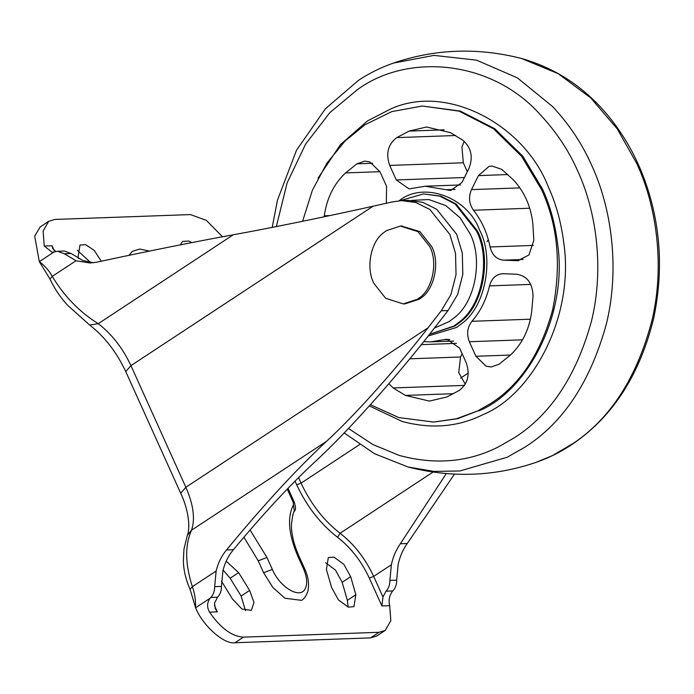 <?xml version="1.0" encoding="UTF-8"?>
<svg xmlns="http://www.w3.org/2000/svg" width="694" height="694" viewBox="0 0 694 694"><rect width="100%" height="100%" fill="white"/><g stroke="black" fill="none" stroke-linecap="round" stroke-linejoin="round"><path stroke-width="1.04" d="M302.584 221.282L312.361 190.303L326.935 163.116L345.005 141.064L365.044 124.712L391.772 111.613L422.299 106.026L459.046 111.118L493.443 128.737L521.584 156.271L541.398 189.358C557.837 224.656 561.593 264.796 552.658 309.758C540.626 353.584 520.032 384.797 490.866 403.379L477.619 410.943L456.531 418.734L433.611 422.073L398.738 417.554L370.396 404.706M487.032 241.599L488.368 239.786M469.335 341.734L475.902 356.274L486.147 366.215L491.196 366.979L499.029 364.255L510.307 355.172C521.957 344.293 529.062 329.997 531.621 312.291L533.044 295.835C532.498 283.126 527.041 275.926 516.683 274.225L503.15 273.705C496.323 274 491.786 278.051 489.53 285.876C486.312 299.669 480.448 311.476 471.92 321.296C467.288 327.334 466.429 334.152 469.335 341.734L522.513 339.834M503.15 273.705L502.309 273.705M473.49 210.239C481.731 220.692 487.257 232.941 490.077 246.969C492.115 254.95 496.531 259.356 503.341 260.172L517.889 260.692L528.941 254.967L533.825 240.358L532.879 223.806C530.823 205.927 524.126 191.11 512.797 179.338L501.788 169.405L492.02 166.005L488.975 166.456L478.452 175.599L471.486 189.618C468.363 196.975 469.04 203.845 473.49 210.239L529.713 208.226M389.724 165.424C385.63 153.66 387.955 144.387 396.699 137.62L409.13 131.088L426.515 127.002L450.519 132.675L462.751 140.153C471.295 147.596 473.36 157.026 468.927 168.46L461.961 182.479L450.666 190.477L425.17 186.218L409.044 188.881L396.291 179.954L389.724 165.424L463.306 162.786L467.322 171.696M464.225 141.307L461.935 146.998L463.306 162.786M386.341 203.264L386.575 186.356L380.008 171.817L369.763 161.876L364.706 161.112L356.872 163.836L345.603 172.919C333.944 183.797 326.839 198.094 324.28 215.799L324.159 216.797M423.696 341.648L430.74 341.873L446.867 339.21L459.619 348.136L466.177 362.667C470.28 374.43 467.956 383.704 459.202 390.47L446.78 397.003L429.395 401.089L405.383 395.415L453.555 393.689M388.866 383.695L393.16 387.937L405.383 395.415M409.798 358.807L460.556 356.994L458.743 372.661L465.258 384.146M460.556 356.994L462.161 353.767M250.074 530.008L266.956 557.482L272.343 569.418C279.786 587.089 299.565 599.13 304.918 589.258C307.711 584.305 307.182 577.321 303.33 568.308L304.64 568.724C308.292 576.454 309.377 583.949 307.893 591.193C305.646 598.245 301.803 600.241 301.595 600.345L284.965 598.245L272.942 587.584L263.616 572.758L258.229 560.821L243.906 537.199M128.954 255.331L132.337 251.393L139.763 249.042L149.418 251.098M221.481 581.19L232.568 599.148L241.98 609.054L251.341 610.338L254.004 602.427L249.632 590.438L241.13 596.033L245.503 610.737M226.183 561.203L238.641 572.637L249.632 590.438M238.641 572.637L230.139 578.232L241.13 596.033M230.139 578.232L223.086 570.017M348.128 607.068L347.347 600.319L342.159 582.301L335.462 570.06L325.633 562.756M355.849 594.723L350.661 576.697L343.851 564.326L333.927 557.091L328.297 557.551L326.414 569.496L331.593 587.506L338.403 599.885L348.327 607.129L353.957 606.669L355.849 594.723L347.347 600.319M191.839 242.596L188.638 241.061L182.591 241.399L180.24 244.878M101.281 261.204L94.254 250.43L85.596 244.6L79.975 245.069L78.084 257.014L78.535 258.558M90.602 262.462L77.303 250.265M222.479 236.758L206.318 220.328L190.434 214.585L54.895 219.443L48.719 221.308L40.217 226.903L34.7 236.116L39.324 261.673C44.85 265.776 49.17 270.677 52.267 276.377C64.178 296.26 79.506 312.022 98.27 323.673C111.968 334.3 122.855 348.293 130.949 365.643L185.862 487.257C193.444 504.633 195.335 518.939 191.527 530.199C184.83 545.276 185.107 564.101 192.368 586.673C194.658 592.902 195.734 599.937 195.595 607.771C202.553 625.52 224.223 644.752 234.997 642.739L370.535 637.89L376.712 636.025L385.213 630.43L390.826 620.722L389.698 605.68L381.908 605.957L369.312 578.067C361.435 561.22 350.843 547.618 337.544 537.269C320.446 523.961 306.835 506.473 296.702 484.802L295.037 481.107M298.559 477.576L301.066 483.137C310.747 503.844 323.76 520.552 340.095 533.27C354.157 544.209 365.348 558.583 373.676 576.402L382.975 596.987L381.908 605.957M214.385 605.35L217.317 611.856L215.287 608.603L214.515 603.017L217.569 597.213C220.215 594.359 221.507 590.759 221.447 586.413L214.672 586.656L216.129 571.032C218.046 563.06 221.499 556.033 226.513 549.969C262.87 505.787 296.217 469.569 326.544 441.297L191.527 530.199L187.38 535.274C190.72 526.599 188.013 508.459 180.683 493.217L185.862 487.257L428.016 327.828L441.28 310.782L448.055 310.539L434.791 327.585C395.806 377.961 346.87 432.683 313.593 463.115C289.337 485.705 262.61 514.566 233.41 549.717L226.513 549.969M55.763 251.523L52.744 248.608L52.033 245.771L54.21 250.612M57.593 251.271L64.369 251.028L71.135 253.51L64.351 253.752L57.593 251.271L52.25 252.33L44.242 246.049L52.033 245.771M217.317 611.856L209.527 612.134C206.777 607.155 206.977 602.513 210.126 598.202L210.794 597.456C213.44 594.602 214.732 591.002 214.672 586.656M382.975 596.987L386.02 591.184L392.804 590.941L392.136 591.687C389.239 595.973 388.423 600.64 389.698 605.68M441.28 310.782L450.883 294.672L456.036 274.59L455.542 253.457L449.903 234.52L429.864 209.475L415.949 202.553L401.444 200.618L392.145 201.971L373.094 206.205C326.154 216.684 269.697 228.222 233.297 234.772C193.487 242.024 147.926 251.167 96.613 262.202L90.099 263.017L76.028 260.736L52.267 276.377L49.968 279.023L39.324 261.673L53.854 252.104M64.351 253.752L76.028 260.736M71.135 253.51L82.803 260.493L93.508 262.74M428.016 327.828C395.372 369.997 354.4 415.819 326.544 441.297M448.055 310.539L457.658 294.43L462.811 274.347L462.317 253.215L456.678 234.277L436.639 209.232L422.724 202.31L408.228 200.375L401.444 200.618M221.447 586.413L222.904 570.789C224.839 562.808 228.335 555.79 233.41 549.717M392.804 590.941C395.45 588.087 396.742 584.487 396.682 580.141L389.898 580.384C389.967 584.73 388.675 588.33 386.02 591.184M454.483 474.132L407.257 543.497C402.945 549.466 399.909 556.475 398.139 564.517L396.682 580.141M389.898 580.384L391.364 564.76L373.676 576.402L369.312 578.067M446.285 473.603L400.36 543.74C396.118 549.709 393.116 556.709 391.364 564.76M48.719 221.308L43.115 231.015L44.242 246.049M209.527 612.134C220.588 628.131 231.909 636.467 243.499 637.144L379.037 632.295L385.213 630.43M401.392 226.053L419.879 231.588L431.685 246.517C440.048 261.872 434.6 289.398 420.92 298.038L419.245 299.227L405.14 303.825L403.205 303.894L385.691 298.299L373.875 283.378C366.007 268.725 370.292 242.588 383.131 233.08L386.324 230.668L400.421 226.071L417.944 231.657L429.751 246.587C438.114 261.942 432.666 289.467 418.985 298.108L417.302 299.296L403.205 303.894M318.017 178.228L340.511 144.534L367.49 120.912L390.444 109.088C447.083 82.872 524.829 125.093 548.46 187.25C556.059 203.741 561.177 222.375 563.814 243.169C574.641 317.071 531.942 394.851 483.015 414.639C458.292 427.018 431.312 429.282 402.069 421.423L369.338 405.895M276.325 226.574L287.143 182.852L305.655 144.022L329.867 112.628L357.271 89.769C406.831 53.065 491.196 59.233 540.6 115.039C556.302 131.912 568.603 150.398 577.486 170.49C596.363 210.993 604.37 268.283 591.548 320.845C576.532 375.575 550.819 414.544 514.393 437.758L497.85 447.196C467.765 462.256 434.93 465.015 399.345 455.455L372.86 444.533L348.475 428.476M477.619 410.943L457.78 418.69L433.611 422.073M422.299 106.026L460.287 111.075L494.683 128.685L522.825 156.228L542.639 189.306C550.038 205.372 555.026 223.537 557.603 243.794C568.152 315.813 526.538 391.616 478.86 410.891M423.505 193.904L439.831 196.168L455.117 203.993L476.422 230.929C490.667 257.413 482.833 304.692 459.601 321.782L453.971 326.024L429.543 334.282L454.934 325.989L460.573 321.747C483.805 304.657 491.638 257.379 477.394 230.894L456.079 203.958L440.803 196.133L423.505 193.904L400.134 200.687M393.567 63.041C435.173 48.866 477.81 47.339 521.463 58.47L558.158 73.642L590.741 97.932L617.244 128.884L636.78 163.524C656.316 205.519 664.878 264.518 652.282 319.214C637.534 376.217 611.423 417.458 573.938 442.946L552.398 455.611L535.924 462.412C494.31 476.596 451.681 478.114 408.02 466.993L434.019 471.399L459.758 470.983L507.219 457.225L525.028 447.092C563.459 422.611 590.585 381.5 606.426 323.751C619.959 268.3 611.509 207.87 591.6 165.137C582.223 143.936 569.245 124.434 552.676 106.633L517.386 77.875L476.596 60.17L434.019 55.39L393.567 63.041C381.023 67.405 369.312 73.191 358.434 80.391L325.382 108.802L296.529 150.199L277.47 200.132L272.195 227.389M399.328 200.644C423.583 180.995 467.721 197.174 479.571 230.061C494.163 257.188 486.138 305.603 462.351 323.1L456.583 327.447L428.207 335.983M411.594 200.384L428.805 199.525L445.869 205.65L460.105 217.812L469.873 233.427C483.093 258.003 475.824 301.864 454.275 317.713L449.044 321.652L434.375 328.115M471.92 321.296L530.407 319.197M475.902 356.274L510.463 355.033M489.53 285.876L530.728 284.401M478.452 175.599L507.8 174.55M471.486 189.618L519.893 187.883M516.874 260.692L518.904 260.614M503.341 260.172L523.111 259.461M490.077 246.969L533.365 245.416M396.291 179.954L464.433 177.517M396.699 137.62L455.55 135.512M409.13 131.088L444.143 129.839M446.112 189.722L455.151 189.393M324.28 215.799L329.832 215.6M345.603 172.919L379.948 171.687M356.872 163.836L372.713 163.272M393.16 387.937L464.486 385.387M421.319 344.632L456.452 343.374M443.987 339.687L449.773 339.479M288.001 488.307L294.516 502.725L293.206 502.309L287.238 489.096M303.33 568.308L297.934 556.38C288.548 534.527 287.047 517.36 293.432 504.885L293.206 502.309M293.432 504.885L294.421 511.487C294.724 509.5 296.642 511.07 294.516 502.725M297.934 556.38L299.253 556.788C293.944 544.842 291.324 534.094 291.411 524.543C292.556 515.469 293.562 511.122 294.421 511.487M272.343 569.418L263.616 572.758M266.956 557.482L258.229 560.821M350.661 576.697L342.159 582.301M180.683 493.217L125.77 371.602C116.583 352.101 104.542 336.581 89.656 325.044L98.27 323.673L233.297 234.772M125.77 371.602L130.949 365.643L373.094 206.205M187.38 535.274L183.945 549.188L183.355 561.021C183.606 570.216 185.845 579.655 190.069 589.319L192.368 586.673L216.129 571.032M296.702 484.802L301.066 483.137L359.527 444.646M337.544 537.269L340.095 533.27L432.995 472.094M210.794 597.456L217.569 597.213M407.257 543.497L400.36 543.74M468.268 373.051L460.634 378.074M379.037 632.295L370.535 637.89M243.499 637.144L234.997 642.739M210.126 598.202L195.595 607.771L190.069 589.319M521.463 58.461C558.184 68.923 588.72 90.081 613.062 121.936C628.859 142.721 640.718 166.031 648.647 191.856C661.2 232.742 662.831 275.136 653.522 319.032C639.799 374.135 613.574 415.29 574.858 442.486C562.921 450.883 549.943 457.528 535.924 462.412M344.198 432.943L374.534 453.729L408.029 466.993M460.46 184.951L425.17 186.218M453.607 341.058L430.74 341.873M304.64 568.724L299.253 556.788M89.656 325.044L67.743 305.412C60.473 297.544 54.548 288.747 49.968 279.023M402.355 226.001L400.421 226.071"/></g></svg>
